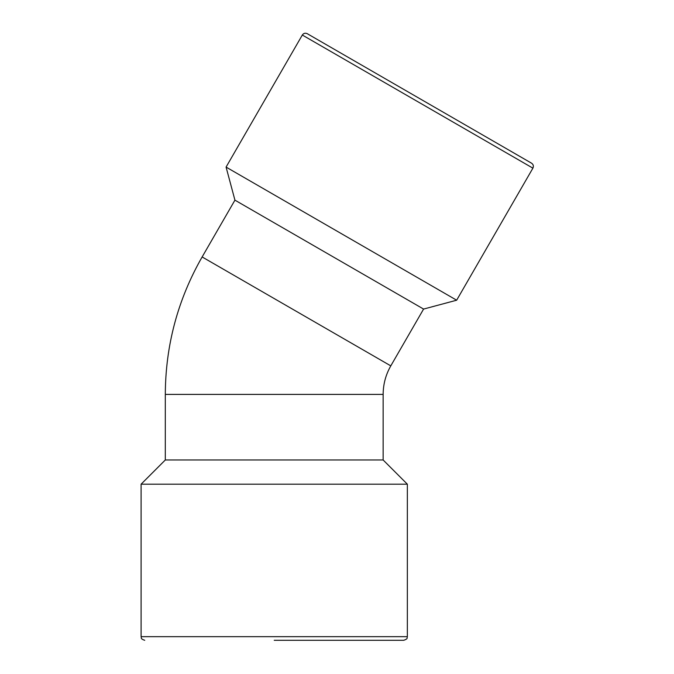 <?xml version="1.0" encoding="UTF-8"?>
<svg xmlns="http://www.w3.org/2000/svg" width="674" height="674" viewBox="0 0 674 674"><rect width="100%" height="100%" fill="white"/><g stroke="black" fill="none" stroke-linecap="round" stroke-linejoin="round"><path stroke-width="1.01" d="M407.349 484.185L141.102 484.185L141.102 636.669L407.349 636.669L407.349 484.185L383.144 459.98L165.307 459.98L165.307 394.4C165.526 345.358 177.81 299.534 202.133 256.954L390.794 365.872L423.584 309.071L234.931 200.153L226.076 167.085L302.314 35.031C303.603 33.228 305.263 32.782 307.277 33.7L531.567 163.192C533.37 164.481 533.808 166.133 532.898 168.155L302.314 35.031M165.307 394.4L383.152 394.4C383.194 384.222 385.747 374.71 390.794 365.872M516.891 154.725L531.567 163.192M423.584 309.071L456.652 300.208L226.076 167.085M456.652 300.208L532.898 168.155M407.349 636.669C406.649 637.773 408.655 638.607 403.718 640.3L274.225 640.3M202.141 256.954L234.931 200.153M165.307 459.98L141.102 484.185M141.102 636.669C141.801 637.773 139.804 638.607 144.733 640.3M383.144 459.98L383.144 394.4"/></g></svg>
